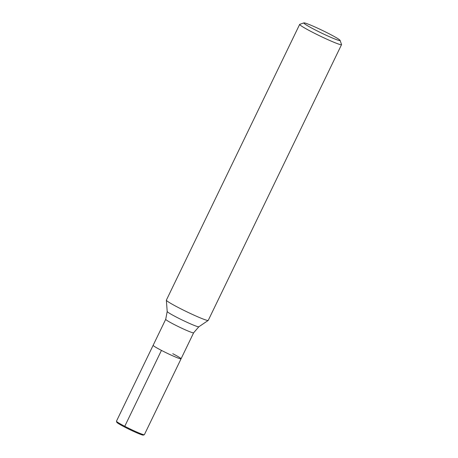<?xml version="1.0" encoding="UTF-8"?>
<svg xmlns="http://www.w3.org/2000/svg" width="458" height="458" viewBox="0 0 458 458"><rect width="100%" height="100%" fill="white"/><g stroke="black" fill="none" stroke-linecap="round" stroke-linejoin="round"><path stroke-width="0.69" d="M116.458 421.28A15.503 1.053 25.8 0 0 129.958 428.894A15.503 1.053 25.8 0 0 144.31 434.745L143.28 435.1A14.73 1.002 -154.2 0 1 129.643 429.547A14.73 1.002 -154.2 0 1 116.819 422.31L116.458 421.28A15.503 1.053 25.8 0 1 116.458 421.2L153.149 345.298A15.503 1.053 25.8 0 0 166.649 352.998A15.503 1.053 25.8 0 0 181.065 358.797A15.503 1.053 25.8 0 0 172.763 353.696M299.664 24.4L166.369 300.145A23.255 1.58 25.8 0 0 166.357 300.208A23.255 1.58 25.8 0 0 178.82 307.793A23.255 1.58 25.8 0 0 208.201 320.44A23.255 1.58 25.8 0 0 208.241 320.388L341.542 44.644A23.255 1.58 -154.2 0 1 312.121 32.049A23.255 1.58 -154.2 0 1 299.664 24.4A23.255 1.58 -154.2 0 1 299.761 24.326L303.889 22.9A20.158 1.368 25.8 0 0 314.6 29.593A20.158 1.368 25.8 0 0 340.094 40.401A20.158 1.368 25.8 0 0 322.552 30.503A20.158 1.368 25.8 0 0 303.889 22.9M340.094 40.401L341.542 44.523A23.255 1.58 -154.2 0 1 341.542 44.644M144.31 434.745A15.503 1.053 25.8 0 0 144.373 434.694L193.631 332.806A15.503 1.053 -154.2 0 1 174.017 324.413A15.503 1.053 -154.2 0 1 165.71 319.312L153.149 345.298A15.503 1.053 25.8 0 0 166.649 352.998A15.503 1.053 25.8 0 0 181.065 358.797M124.708 427.079L124.759 426.301L161.451 350.399M166.357 300.208L167.199 311.492A17.581 1.197 25.8 0 0 176.622 317.228A17.581 1.197 25.8 0 0 198.835 326.783L208.201 320.44M198.835 326.783L193.631 332.806M167.199 311.492L165.71 319.312"/></g></svg>
